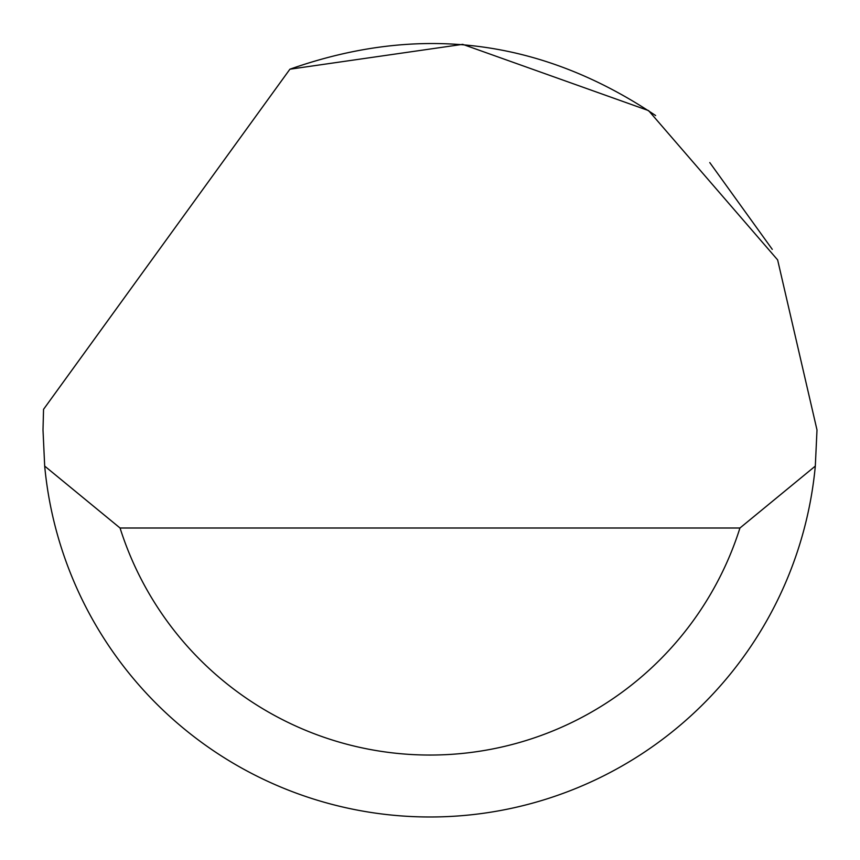 <?xml version="1.0" encoding="UTF-8"?>
<svg xmlns="http://www.w3.org/2000/svg" width="860" height="860" viewBox="0 0 860 860"><rect width="100%" height="100%" fill="white"/><g stroke="black" fill="none" stroke-linecap="round" stroke-linejoin="round"><path stroke-width="1.29" d="M289.906 69.208L462.691 44.344L648.58 110.607L777.633 259.903L817 429.968L815.312 466.088A387 387 0 0 1 44.688 466.088L43 429.968L43.548 409.328L289.906 69.208C419.572 23.424 541.477 38.861 655.621 115.541M709.769 162.572L772.28 249.368M44.688 466.088L120.056 528.008L739.944 528.008L815.312 466.088M120.056 528.008A325.08 325.08 0 0 0 739.944 528.008"/></g></svg>
